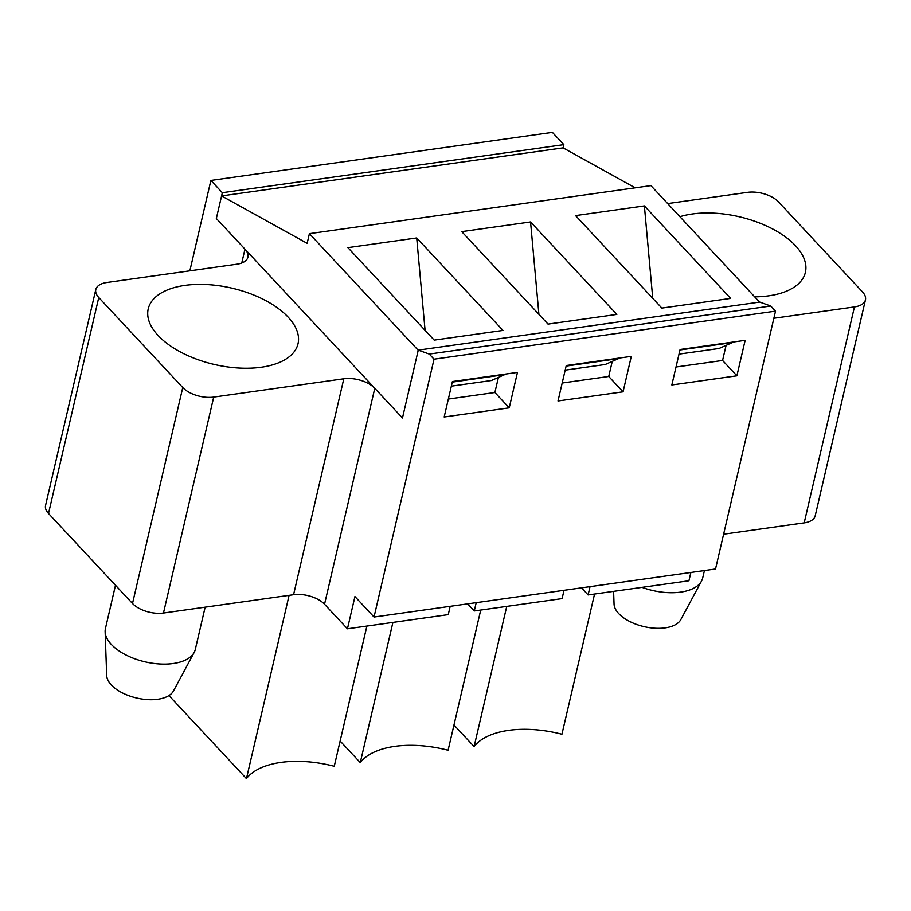 <?xml version="1.0" encoding="UTF-8"?>
<svg xmlns="http://www.w3.org/2000/svg" width="911" height="911" viewBox="0 0 911 911"><rect width="100%" height="100%" fill="white"/><g stroke="black" fill="none" stroke-linecap="round" stroke-linejoin="round"><path stroke-width="1.37" d="M189.852 270.818L210.885 180.424L222.341 192.699L216.34 218.481L244.968 249.17A23.071 11.752 13.1 0 1 247.929 257.153A23.071 11.752 13.1 0 1 236.917 264.201L106.815 282.501A23.071 11.752 13.1 0 0 95.803 289.55A23.071 11.752 13.1 0 0 98.764 297.521L182.758 387.551A23.071 11.752 13.1 0 0 213.721 397.082L343.811 378.782A23.071 11.752 13.1 0 1 374.785 388.302L402.468 417.978L418.251 350.131L429.263 354.072L434.035 359.185L775.523 311.141L715.522 568.988L374.034 617.043L354.937 596.58L347.444 628.806L448.258 614.629L450.193 606.327M418.251 350.131L759.751 302.076L770.752 306.016L429.263 354.072M562.178 383.03L608.73 376.482L623.056 391.821L558.01 400.977L566.255 365.527L631.3 356.372L623.056 391.821M608.73 376.482L612.249 361.394M509.226 407.843L444.169 416.999L452.425 381.538L517.471 372.394L509.226 407.843L494.901 392.493L498.408 377.416M434.035 359.185L374.034 617.043M671.84 384.966L680.084 349.505L745.141 340.35L736.885 375.81L671.84 384.966M448.349 399.052L494.901 392.493M676.019 367.008L722.571 360.46L726.078 345.383M770.752 306.016L775.523 311.141M581.491 587.846L588.107 594.94L688.932 580.762L690.868 572.461M723.619 534.21L804.185 522.88A23.071 11.752 13.1 0 0 815.197 515.831L865.45 299.878A23.071 11.752 13.1 0 0 862.489 291.907L778.495 201.878A23.071 11.752 13.1 0 0 747.532 192.346L667.672 203.586M804.185 522.88L854.438 306.927L773.872 318.258M854.438 306.927A23.071 11.752 13.1 0 0 865.45 299.878M679.913 216.704A76.9 39.162 -166.9 0 1 765.115 225.336A76.9 39.162 -166.9 0 1 805.392 272.355A76.9 39.162 -166.9 0 1 754.684 296.849M722.571 360.46L736.885 375.81M453.974 725.008L474.107 746.599A80.749 41.12 -166.9 0 1 561.928 734.243L594.553 594.04M474.107 746.599L506.744 606.396M588.107 594.94L590.043 586.638M374.785 388.302L324.532 604.255L347.444 628.806M168.956 695.571L246.448 778.632A80.749 41.12 -166.9 0 1 334.257 766.276L366.882 626.073M288.172 317.165A76.9 39.162 -166.9 0 1 298.022 343.743A76.9 39.162 -166.9 0 1 214.256 364.457A76.9 39.162 -166.9 0 1 148.231 308.886A76.9 39.162 -166.9 0 1 207.662 284.608A76.9 39.162 -166.9 0 1 288.172 317.165M210.885 180.424L552.385 132.368L563.841 144.644L563.089 147.867L221.589 195.922L216.34 218.481L402.468 417.978L418.217 350.291L309.398 233.66L650.898 185.605L759.58 302.099M340.133 741.03L360.278 762.609A80.749 41.12 -166.9 0 1 448.098 750.254L480.723 610.051M360.278 762.609L392.903 622.418M467.662 603.868L474.278 610.962L562.098 598.607L564.023 590.305M474.278 610.962L476.214 602.661M182.758 387.551L132.505 603.503L48.511 513.474L98.764 297.521M95.803 289.55L45.55 505.503A23.071 11.752 13.1 0 0 48.511 513.474M324.532 604.255A23.071 11.752 13.1 0 0 293.558 594.724L163.468 613.035A23.071 11.752 13.1 0 1 132.505 603.503M246.448 778.632L289.094 595.35M222.341 192.699L563.841 144.644M704.419 570.548L702.677 578.029A46.142 23.492 -166.9 0 1 701.527 581.059A46.142 23.492 -166.9 0 1 680.642 592.127A46.142 23.492 -166.9 0 1 642.016 587.356M701.527 581.059L680.836 619.582A34.607 17.616 -166.9 0 1 665.167 627.884A34.607 17.616 -166.9 0 1 614.048 604.039L613.604 591.353M205.146 607.17L195.307 649.418A46.142 23.492 -166.9 0 1 194.168 652.447A46.142 23.492 -166.9 0 1 173.284 663.515A46.142 23.492 -166.9 0 1 105.129 631.722A46.142 23.492 -166.9 0 1 105.437 628.51L115.492 585.272M194.168 652.447L173.466 690.982A34.607 17.616 -166.9 0 1 157.797 699.284A34.607 17.616 -166.9 0 1 106.689 675.438L105.129 631.722M679.959 350.086L680.426 349.46M680.323 349.926L732.353 342.604L719.064 348.48L679.014 354.117M566.118 366.097L618.523 358.615L605.234 364.502L565.184 370.139M452.289 382.119L504.694 374.637L491.405 380.525L451.355 386.15M652.754 298.33L644.384 205.92L730.668 298.398L661.864 308.089L575.57 215.6L644.384 205.92M548.023 324.1L461.74 231.622L530.555 221.942L616.838 314.42L548.023 324.1M434.194 340.122L347.911 247.644L416.714 237.953L503.009 330.442L434.194 340.122M538.913 314.341L530.555 221.942M425.084 330.363L416.714 237.953M635.183 187.825L563.089 147.867M309.398 233.66L307.155 243.328L221.589 195.922M241.757 262.994L244.968 249.17M213.721 397.082L163.468 613.035M343.811 378.782L293.558 594.724"/></g></svg>
